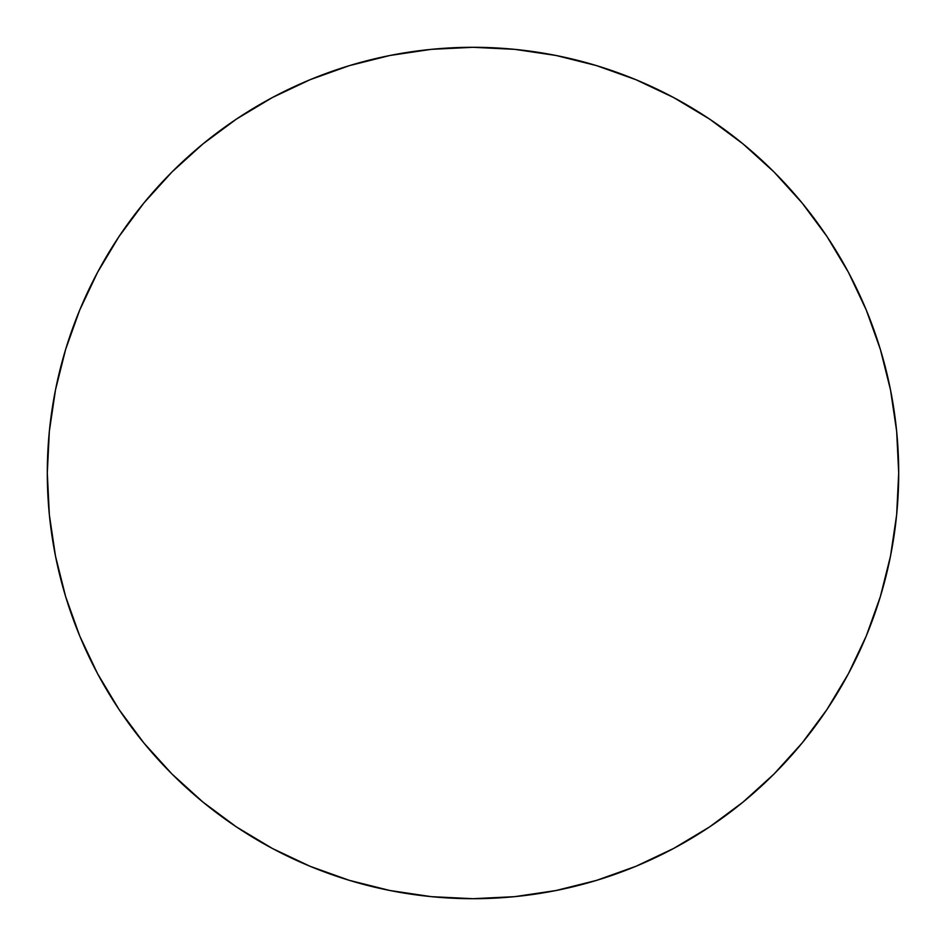 <?xml version="1.0" encoding="UTF-8"?>
<svg xmlns="http://www.w3.org/2000/svg" width="946" height="946" viewBox="0 0 946 946"><rect width="100%" height="100%" fill="white"/><g stroke="black" fill="none" stroke-linecap="round" stroke-linejoin="round"><path stroke-width="1.42" d="M898.7 473A425.7 425.7 0 0 1 473 898.7A425.7 425.7 0 0 1 47.3 473L49.346 431.27L55.483 389.953L65.629 349.429L79.701 310.087L97.568 272.33L119.042 236.488L143.934 202.941L171.983 171.983L202.941 143.934L236.488 119.042L272.33 97.568L310.087 79.701L349.429 65.629L389.953 55.483L431.27 49.346L473 47.3L514.73 49.346L556.047 55.483L596.571 65.629L635.913 79.701L673.67 97.568L709.512 119.042L743.059 143.934L774.017 171.983L802.066 202.941L826.958 236.488L848.432 272.33L866.3 310.087L880.371 349.429L890.517 389.953L896.654 431.27L898.7 473L896.654 514.73L890.517 556.047L880.371 596.571L866.3 635.913L848.432 673.67L826.958 709.512L802.066 743.059L774.017 774.017L743.059 802.066L709.512 826.958L673.67 848.432L635.913 866.3L596.571 880.371L556.047 890.517L514.73 896.654L473 898.7L431.27 896.654L389.953 890.517L349.429 880.371L310.087 866.3L272.33 848.432L236.488 826.958L202.941 802.066L171.983 774.017L143.934 743.059L119.042 709.512L97.568 673.67L79.701 635.913L65.629 596.571L55.483 556.047L49.346 514.73L47.3 473A425.7 425.7 0 0 1 473 47.3A425.7 425.7 0 0 1 898.7 473M880.371 349.429L866.3 310.087M349.429 65.629L310.087 79.701M119.042 236.488L97.568 272.33M65.629 596.571L79.701 635.913M596.571 880.371L635.913 866.3"/></g></svg>
